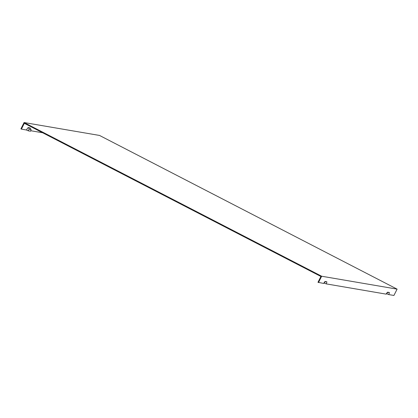 <?xml version="1.0" encoding="UTF-8"?>
<svg xmlns="http://www.w3.org/2000/svg" width="418" height="418" viewBox="0 0 418 418"><rect width="100%" height="100%" fill="white"/><g stroke="black" fill="none" stroke-linecap="round" stroke-linejoin="round"><path stroke-width="0.63" d="M323.955 282.981L326.186 283.874A2.273 0.418 -62.7 0 0 326.771 281.779L325.157 281.502A2.273 0.418 117.3 0 0 325.136 281.497A2.273 0.418 117.3 0 0 323.704 283.451L317.983 282.302L320.914 276.476L24.328 123.305L21.396 129.125L26.517 130.003L28.189 130.803L30.509 131.2A1.855 0.34 -62.7 0 0 31.036 129.517L30.018 127.887A2.837 0.522 117.3 0 0 29.944 127.84L28.33 127.563A2.837 0.522 117.3 0 0 26.517 130.003M30.733 130.724L42.636 132.762M386.462 293.671L388.688 294.565L393.918 295.458L397.1 289.131L321.667 276.23L318.479 282.558M326.186 283.874L386.211 294.141A2.273 0.418 -62.7 0 1 387.638 292.187A2.273 0.418 -62.7 0 1 387.658 292.187L389.278 292.464A2.273 0.418 -62.7 0 1 388.688 294.565M387.199 292.548L387.016 293.765M29.944 127.84L30.989 129.486L29.375 129.209A1.855 0.34 117.3 0 0 28.189 130.803M397.1 289.131L99.521 135.442L24.082 122.542L20.9 128.869L21.396 129.125M324.697 281.863L324.509 283.075M321.667 276.23L24.082 122.542M389.278 292.464L387.35 292.574M28.33 127.563L29.375 129.209M326.771 281.779L324.843 281.884"/></g></svg>
